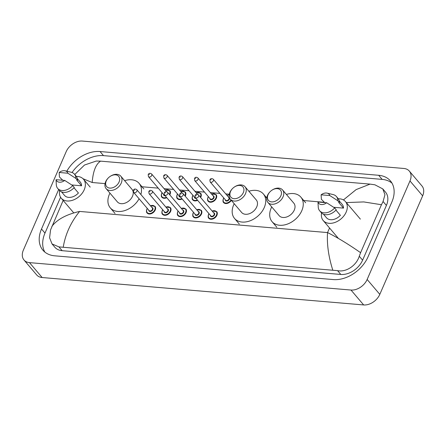 <?xml version="1.0" encoding="UTF-8"?>
<svg xmlns="http://www.w3.org/2000/svg" width="446" height="446" viewBox="0 0 446 446"><rect width="100%" height="100%" fill="white"/><g stroke="black" fill="none" stroke-linecap="round" stroke-linejoin="round"><path stroke-width="0.67" d="M66.192 151.634A13.754 9.673 139.6 0 1 82.337 141.059L403.859 168.471A13.754 9.673 139.6 0 1 409.328 171.091A13.754 9.673 139.6 0 1 409.98 180.948L367.142 279.469A13.754 9.673 139.6 0 1 350.996 290.045L29.481 262.627A13.754 9.673 139.6 0 1 24.012 260.012A13.754 9.673 139.6 0 1 23.354 250.156L66.192 151.634M409.328 171.091L421.988 185.988A13.754 9.673 139.6 0 1 422.646 195.844L379.808 294.366A13.754 9.673 139.6 0 1 363.663 304.941L42.141 277.529A13.754 9.673 139.6 0 1 36.672 274.909L24.012 260.012M58.655 189.556L41.506 228.999A29.57 20.8 -40.4 0 0 42.911 250.189A29.57 20.8 -40.4 0 0 54.674 255.814L333.318 279.575A29.57 20.8 -40.4 0 0 368.034 256.84L391.833 202.105A29.57 20.8 -40.4 0 0 390.423 180.909A29.57 20.8 -40.4 0 0 378.665 175.289L100.016 151.529A29.57 20.8 -40.4 0 0 66.828 171.197M391.978 183.122A29.57 20.8 -40.4 0 0 382.15 179.387L103.5 155.626A29.57 20.8 -40.4 0 0 72.051 172.507M60.572 197.244L44.985 233.096A29.57 20.8 -40.4 0 0 44.84 252.079M332.738 269.964C328.512 256.534 326.779 244.073 327.548 232.578C337.405 237.495 348.421 244.202 360.597 252.698L359.27 256.249C356.544 265.264 346.302 272.539 337.583 270.65L58.933 246.894L52.037 243.94L54.78 247.162A18.57 13.062 -40.4 0 0 62.161 250.691L340.811 274.452A18.57 13.062 -40.4 0 0 362.609 260.174L386.409 205.439A18.57 13.062 -40.4 0 0 385.522 192.137L382.785 188.909L384.954 194.729L383.069 201.514L381.453 204.731L363.785 201.927L346.302 202.579M52.037 243.94L49.59 237.79L50.554 229.924L63.159 200.438M74.755 174.52L84.5 165.031L96.264 161.045L100.595 161.14C95.884 164.05 93.08 171.175 92.177 182.509L83.001 178.712M343.42 199.931L356.159 189.583L370.068 184.114L100.595 161.14M370.068 184.114L374.908 184.806L382.785 188.909M360.597 252.698L381.453 204.731M51.881 226.373C57.194 219.393 66.432 214.415 79.6 211.432C70.869 222.253 65.423 234.105 63.271 246.989M338.313 198.793A14.612 10.28 139.6 0 1 345.483 201.609A14.612 10.28 139.6 0 1 346.174 212.084A14.612 10.28 139.6 0 1 335.097 222.398A14.612 10.28 139.6 0 1 323.211 220.541A14.612 10.28 139.6 0 1 321.588 213.01M335.944 210.111L340.37 215.323A10.314 7.259 139.6 0 1 326.483 217.754L323.484 214.219M326.678 202.757A6.88 4.839 139.6 0 1 317.987 202.016L326.678 202.757L334.651 207.925A11.005 7.738 139.6 0 1 319.631 210.752A11.005 7.738 139.6 0 1 318.266 207.273L317.987 202.016M334.651 207.925L336.234 209.787A11.005 7.738 139.6 0 1 321.215 212.614L319.631 210.752M327.13 193.14A6.88 4.839 139.6 0 1 329.811 195.554L321.12 194.813A6.88 4.839 139.6 0 1 327.13 193.14L333.184 194.595A11.005 7.738 139.6 0 1 336.401 196.502A11.005 7.738 139.6 0 1 337.778 200.722L339.361 202.584L338.754 202.534L343.504 208.12L333.68 207.284M339.2 200.862L342.205 204.396A10.314 7.259 139.6 0 1 343.504 208.12M324.716 202.59L321.382 199.323L321.12 194.813M329.811 195.554L337.778 200.722M336.401 196.502L337.979 198.364A11.005 7.738 139.6 0 1 339.361 202.584M268.052 194.712A7.911 5.564 139.6 0 1 270.02 191.802A7.911 5.564 139.6 0 1 271.753 190.325A7.911 5.564 139.6 0 1 279.486 189.299A7.911 5.564 139.6 0 1 280.857 195.805A7.911 5.564 139.6 0 1 271.569 201.882A7.911 5.564 139.6 0 1 268.052 194.712M271.753 190.325L271.96 190.186A9.628 6.774 139.6 0 1 282.58 189.957A9.628 6.774 139.6 0 1 283.037 196.853A9.628 6.774 139.6 0 1 275.74 203.649A9.628 6.774 139.6 0 1 267.907 202.423A9.628 6.774 139.6 0 1 267.449 195.526A9.628 6.774 139.6 0 1 269.847 191.981L270.02 191.802M267.907 202.423L279.146 215.647A9.628 6.774 -40.4 0 0 286.979 216.873A9.628 6.774 -40.4 0 0 294.276 210.077A9.628 6.774 -40.4 0 0 293.819 203.175L282.58 189.957M286.404 194.45A18.91 13.302 139.6 0 1 300.894 197.165A18.91 13.302 139.6 0 1 301.791 210.718A18.91 13.302 139.6 0 1 287.458 224.065A18.91 13.302 139.6 0 1 272.071 221.662A18.91 13.302 139.6 0 1 271.174 208.109A18.91 13.302 139.6 0 1 271.731 206.922M230.526 191.512A7.911 5.564 139.6 0 1 232.494 188.602A7.911 5.564 139.6 0 1 234.234 187.125A7.911 5.564 139.6 0 1 241.961 186.099A7.911 5.564 139.6 0 1 243.332 192.605A7.911 5.564 139.6 0 1 234.05 198.687A7.911 5.564 139.6 0 1 230.526 191.512M234.234 187.125L234.434 186.985A9.628 6.774 139.6 0 1 245.055 186.757A9.628 6.774 139.6 0 1 245.512 193.653A9.628 6.774 139.6 0 1 238.214 200.449A9.628 6.774 139.6 0 1 230.381 199.228A9.628 6.774 139.6 0 1 229.924 192.326A9.628 6.774 139.6 0 1 232.321 188.781L232.494 188.602M230.381 199.228L241.62 212.447A9.628 6.774 -40.4 0 0 249.453 213.673A9.628 6.774 -40.4 0 0 256.751 206.877A9.628 6.774 -40.4 0 0 256.294 199.975L245.055 186.757M248.879 191.25A18.91 13.302 139.6 0 1 263.369 193.965A18.91 13.302 139.6 0 1 264.266 207.518A18.91 13.302 139.6 0 1 249.933 220.865A18.91 13.302 139.6 0 1 234.546 218.462A18.91 13.302 139.6 0 1 233.648 204.909A18.91 13.302 139.6 0 1 234.206 203.722M106.26 180.92A7.911 5.564 139.6 0 1 108.233 178.004A7.911 5.564 139.6 0 1 109.967 176.532A7.911 5.564 139.6 0 1 117.699 175.501A7.911 5.564 139.6 0 1 119.065 182.007A7.911 5.564 139.6 0 1 109.783 188.089A7.911 5.564 139.6 0 1 106.26 180.92M109.967 176.532L110.173 176.393A9.628 6.774 139.6 0 1 120.794 176.159A9.628 6.774 139.6 0 1 121.251 183.061A9.628 6.774 139.6 0 1 113.953 189.851A9.628 6.774 139.6 0 1 106.12 188.63A9.628 6.774 139.6 0 1 105.663 181.728A9.628 6.774 139.6 0 1 108.06 178.188L108.233 178.004M106.12 188.63L117.359 201.854A9.628 6.774 -40.4 0 0 125.187 203.075A9.628 6.774 -40.4 0 0 132.49 196.279A9.628 6.774 -40.4 0 0 132.027 189.383L120.794 176.159M139.091 198.777A18.91 13.302 139.6 0 1 110.285 207.864A18.91 13.302 139.6 0 1 109.381 194.311A18.91 13.302 139.6 0 1 109.945 193.129M124.612 180.658A18.91 13.302 139.6 0 1 139.102 183.367A18.91 13.302 139.6 0 1 140.875 194.501M76.366 176.46A14.612 10.28 139.6 0 1 83.536 179.275A14.612 10.28 139.6 0 1 84.227 189.751A14.612 10.28 139.6 0 1 73.15 200.059A14.612 10.28 139.6 0 1 61.264 198.202A14.612 10.28 139.6 0 1 59.641 190.676M73.991 187.777L78.424 192.99A10.314 7.259 139.6 0 1 64.536 195.42L61.537 191.886M64.731 180.418A6.88 4.839 139.6 0 1 56.04 179.677L64.731 180.418L72.704 185.592A11.005 7.738 139.6 0 1 57.685 188.418A11.005 7.738 139.6 0 1 56.319 184.934L56.04 179.677M72.704 185.592L74.287 187.454A11.005 7.738 139.6 0 1 59.268 190.28L57.685 188.418M65.183 170.801A6.88 4.839 139.6 0 1 67.864 173.221L59.173 172.479A6.88 4.839 139.6 0 1 65.183 170.801L71.237 172.256A11.005 7.738 139.6 0 1 74.454 174.163A11.005 7.738 139.6 0 1 75.831 178.389L77.414 180.251L76.807 180.201L81.557 185.787L71.734 184.951M77.253 178.523L80.258 182.057A10.314 7.259 139.6 0 1 81.557 185.787M62.769 180.251L59.435 176.99L59.173 172.479M67.864 173.221L75.831 178.389M74.454 174.163L76.032 176.025A11.005 7.738 139.6 0 1 77.414 180.251M79.6 211.432L327.548 232.578L329.544 227.99M92.177 182.509L105.061 183.607M140.93 186.668L158.224 188.14M164.067 188.641L173.65 189.455M179.487 189.957L189.071 190.771M194.908 191.267L204.491 192.087M210.328 192.583L219.911 193.402M225.754 193.899L229.328 194.205M265.197 197.26L266.853 197.405M302.717 200.46L324.487 202.317M29.481 262.627L42.141 277.529M350.996 290.045L363.663 304.941M367.142 279.469L379.808 294.366M409.98 180.948L422.646 195.844M103.5 155.626L100.016 151.529M382.15 179.387L378.665 175.289M44.985 233.096L41.506 228.999M362.609 260.174L359.27 256.249M340.811 274.452L337.583 270.65M62.161 250.691L58.933 246.894M386.409 205.439L383.069 201.514M231.335 200.343A5.157 3.629 139.6 0 1 223.63 202.556A5.157 3.629 139.6 0 1 223.385 198.86M223.853 198.035A4.811 3.384 -40.4 0 0 223.507 198.699A4.811 3.384 -40.4 0 0 225.369 203.025A4.811 3.384 -40.4 0 0 231 199.953M228.413 197.026A2.408 1.695 139.6 0 1 229.355 199.195A2.408 1.695 139.6 0 1 226.953 201.035A2.408 1.695 139.6 0 1 225.269 199.702M210.161 181.929L225.676 200.182A2.063 1.45 -40.4 0 0 227.354 200.444A2.063 1.45 -40.4 0 0 228.915 198.983A2.063 1.45 -40.4 0 0 228.82 197.506L213.305 179.259A2.063 1.45 139.6 0 1 213.405 180.736A2.063 1.45 139.6 0 1 211.839 182.191A2.063 1.45 139.6 0 1 210.161 181.929L209.876 179.883C210.624 178.4 211.766 178.194 213.305 179.259M210.663 179.638L211.22 179.682L210.663 179.638M229.205 195.002A4.811 3.384 -40.4 0 0 226.997 195.359M211.499 193.96L216.07 194.562A5.157 3.629 139.6 0 1 216.316 198.258A5.157 3.629 139.6 0 1 212.407 201.899A5.157 3.629 139.6 0 1 208.21 201.241A5.157 3.629 139.6 0 1 207.964 197.545M208.427 196.719A4.811 3.384 -40.4 0 0 208.087 197.383A4.811 3.384 -40.4 0 0 210.228 201.748A4.811 3.384 -40.4 0 0 215.881 198.046A4.811 3.384 -40.4 0 0 211.571 194.049M212.987 195.716A2.408 1.695 139.6 0 1 213.929 197.879A2.408 1.695 139.6 0 1 211.532 199.719A2.408 1.695 139.6 0 1 209.843 198.386M194.74 180.613L210.25 198.866A2.063 1.45 -40.4 0 0 211.928 199.128A2.063 1.45 -40.4 0 0 213.495 197.673A2.063 1.45 -40.4 0 0 213.394 196.19L197.885 177.943A2.063 1.45 139.6 0 1 197.979 179.42A2.063 1.45 139.6 0 1 196.418 180.875A2.063 1.45 139.6 0 1 194.74 180.613L194.456 178.567C195.203 177.084 196.346 176.878 197.885 177.943M195.242 178.322L195.8 178.372L195.242 178.322M196.078 192.644L200.65 193.246A5.157 3.629 139.6 0 1 200.895 196.942A5.157 3.629 139.6 0 1 200.622 197.483M197.611 200.31A5.157 3.629 139.6 0 1 192.789 199.925A5.157 3.629 139.6 0 1 192.544 196.229M193.006 195.404A4.811 3.384 -40.4 0 0 192.661 196.067A4.811 3.384 -40.4 0 0 193.185 199.802A4.811 3.384 -40.4 0 0 197.288 199.931M200.287 197.087A4.811 3.384 -40.4 0 0 200.46 196.731A4.811 3.384 -40.4 0 0 196.151 192.733M197.79 194.45A2.408 1.695 139.6 0 1 198.498 194.986M182.559 178.105A2.063 1.45 139.6 0 1 180.998 179.56A2.063 1.45 139.6 0 1 179.32 179.298L179.036 177.252C179.783 175.769 180.925 175.562 182.464 176.627A2.063 1.45 139.6 0 1 182.559 178.105M179.822 177.006L180.379 177.056L179.822 177.006M179.32 179.298L194.83 197.55A2.063 1.45 -40.4 0 0 195.593 197.935M196 198.414A2.408 1.695 139.6 0 1 194.423 197.071M180.652 191.328L185.229 191.931A5.157 3.629 139.6 0 1 185.475 195.627A5.157 3.629 139.6 0 1 185.201 196.168M182.191 198.994A5.157 3.629 139.6 0 1 177.369 198.609A5.157 3.629 139.6 0 1 177.123 194.913M177.586 194.088A4.811 3.384 -40.4 0 0 177.24 194.751A4.811 3.384 -40.4 0 0 177.759 198.487A4.811 3.384 -40.4 0 0 181.862 198.615M184.867 195.772A4.811 3.384 -40.4 0 0 185.034 195.415A4.811 3.384 -40.4 0 0 180.73 191.418M182.369 193.135A2.408 1.695 139.6 0 1 183.077 193.67M167.138 176.789A2.063 1.45 139.6 0 1 165.572 178.244A2.063 1.45 139.6 0 1 163.894 177.982L163.615 175.936C164.362 174.458 165.505 174.247 167.038 175.311A2.063 1.45 139.6 0 1 167.138 176.789M164.401 175.691L164.953 175.741L164.401 175.691M163.894 177.982L179.409 196.234A2.063 1.45 -40.4 0 0 180.173 196.619M180.58 197.104A2.408 1.695 139.6 0 1 179.002 195.755M165.232 190.013L169.803 190.615A5.157 3.629 139.6 0 1 170.049 194.311A5.157 3.629 139.6 0 1 169.781 194.852M166.771 197.684A5.157 3.629 139.6 0 1 161.948 197.294A5.157 3.629 139.6 0 1 161.697 193.597M162.166 192.772A4.811 3.384 -40.4 0 0 161.82 193.436A4.811 3.384 -40.4 0 0 162.338 197.177A4.811 3.384 -40.4 0 0 166.442 197.299M169.441 194.456A4.811 3.384 -40.4 0 0 169.614 194.099A4.811 3.384 -40.4 0 0 165.31 190.102M166.949 191.819A2.408 1.695 139.6 0 1 167.657 192.354M151.718 175.473A2.063 1.45 139.6 0 1 150.151 176.928A2.063 1.45 139.6 0 1 148.473 176.666L148.189 174.626C148.936 173.143 150.079 172.931 151.618 173.996A2.063 1.45 139.6 0 1 151.718 175.473M148.975 174.375L149.533 174.425L148.975 174.375M148.473 176.666L163.989 194.919A2.063 1.45 -40.4 0 0 164.747 195.303M165.159 195.788A2.408 1.695 139.6 0 1 163.582 194.439M212.095 210.98L216.667 211.582A5.157 3.629 139.6 0 1 216.912 215.279A5.157 3.629 139.6 0 1 213.004 218.919A5.157 3.629 139.6 0 1 208.806 218.261A5.157 3.629 139.6 0 1 208.561 214.565M209.023 213.74A4.811 3.384 -40.4 0 0 208.683 214.403A4.811 3.384 -40.4 0 0 210.824 218.769A4.811 3.384 -40.4 0 0 216.477 215.067A4.811 3.384 -40.4 0 0 212.168 211.07M213.584 212.736A2.408 1.695 139.6 0 1 214.526 214.9A2.408 1.695 139.6 0 1 212.129 216.739A2.408 1.695 139.6 0 1 210.44 215.407M210.846 215.886A2.063 1.45 -40.4 0 0 212.525 216.148A2.063 1.45 -40.4 0 0 214.091 214.693A2.063 1.45 -40.4 0 0 213.991 213.21L198.481 194.963A2.063 1.45 139.6 0 1 198.576 196.441A2.063 1.45 139.6 0 1 197.015 197.896A2.063 1.45 139.6 0 1 195.337 197.634L210.846 215.886M196.396 195.393L195.839 195.342L196.396 195.393M196.669 209.665L201.246 210.267A5.157 3.629 139.6 0 1 201.492 213.963A5.157 3.629 139.6 0 1 197.578 217.603A5.157 3.629 139.6 0 1 193.386 216.946A5.157 3.629 139.6 0 1 193.14 213.249M193.603 212.424A4.811 3.384 -40.4 0 0 193.257 213.088A4.811 3.384 -40.4 0 0 195.404 217.453A4.811 3.384 -40.4 0 0 201.051 213.751A4.811 3.384 -40.4 0 0 196.747 209.754M198.163 211.421A2.408 1.695 139.6 0 1 199.106 213.584A2.408 1.695 139.6 0 1 196.708 215.429A2.408 1.695 139.6 0 1 195.019 214.091M195.426 214.571A2.063 1.45 -40.4 0 0 197.104 214.833A2.063 1.45 -40.4 0 0 198.671 213.378A2.063 1.45 -40.4 0 0 198.57 211.895L183.061 193.648A2.063 1.45 139.6 0 1 183.155 195.125A2.063 1.45 139.6 0 1 181.594 196.58A2.063 1.45 139.6 0 1 179.916 196.318L195.426 214.571M180.976 194.077L180.418 194.027L180.976 194.077M181.249 208.349L185.826 208.951A5.157 3.629 139.6 0 1 186.071 212.647A5.157 3.629 139.6 0 1 182.158 216.288A5.157 3.629 139.6 0 1 177.965 215.63A5.157 3.629 139.6 0 1 177.72 211.934M178.183 211.109A4.811 3.384 -40.4 0 0 177.837 211.772A4.811 3.384 -40.4 0 0 179.983 216.137A4.811 3.384 -40.4 0 0 185.631 212.435A4.811 3.384 -40.4 0 0 181.327 208.438M182.743 210.105A2.408 1.695 139.6 0 1 183.685 212.268A2.408 1.695 139.6 0 1 181.282 214.113A2.408 1.695 139.6 0 1 179.599 212.775M180.006 213.255A2.063 1.45 -40.4 0 0 181.684 213.517A2.063 1.45 -40.4 0 0 183.245 212.062A2.063 1.45 -40.4 0 0 183.15 210.584L167.635 192.332A2.063 1.45 139.6 0 1 167.735 193.809A2.063 1.45 139.6 0 1 166.168 195.264A2.063 1.45 139.6 0 1 164.49 195.002L180.006 213.255M165.55 192.761L164.992 192.711L165.55 192.761M165.828 207.033L170.4 207.635A5.157 3.629 139.6 0 1 170.645 211.332A5.157 3.629 139.6 0 1 166.737 214.972A5.157 3.629 139.6 0 1 162.539 214.314A5.157 3.629 139.6 0 1 162.294 210.618M162.762 209.793A4.811 3.384 -40.4 0 0 162.416 210.456A4.811 3.384 -40.4 0 0 164.557 214.821A4.811 3.384 -40.4 0 0 170.21 211.12A4.811 3.384 -40.4 0 0 165.906 207.122M167.322 208.789A2.408 1.695 139.6 0 1 168.259 210.958A2.408 1.695 139.6 0 1 165.862 212.798A2.408 1.695 139.6 0 1 164.178 211.46M164.585 211.939A2.063 1.45 -40.4 0 0 166.263 212.201A2.063 1.45 -40.4 0 0 167.824 210.746A2.063 1.45 -40.4 0 0 167.729 209.269L152.214 191.016A2.063 1.45 139.6 0 1 152.315 192.494A2.063 1.45 139.6 0 1 150.748 193.949A2.063 1.45 139.6 0 1 149.07 193.687L164.585 211.939M150.129 191.445L149.572 191.395L150.129 191.445M150.408 205.718L154.979 206.32A5.157 3.629 139.6 0 1 155.225 210.016A5.157 3.629 139.6 0 1 151.317 213.656A5.157 3.629 139.6 0 1 147.119 213.004A5.157 3.629 139.6 0 1 146.873 209.302M147.336 208.477A4.811 3.384 -40.4 0 0 146.996 209.141A4.811 3.384 -40.4 0 0 149.137 213.506A4.811 3.384 -40.4 0 0 154.79 209.81A4.811 3.384 -40.4 0 0 150.48 205.807M151.896 207.474A2.408 1.695 139.6 0 1 152.839 209.642A2.408 1.695 139.6 0 1 150.441 211.482A2.408 1.695 139.6 0 1 148.752 210.144M149.159 210.624A2.063 1.45 -40.4 0 0 150.837 210.886A2.063 1.45 -40.4 0 0 152.404 209.43A2.063 1.45 -40.4 0 0 152.303 207.953L136.794 189.701A2.063 1.45 139.6 0 1 136.889 191.178A2.063 1.45 139.6 0 1 135.328 192.639A2.063 1.45 139.6 0 1 133.649 192.377L149.159 210.624M134.709 190.13L134.151 190.085L134.709 190.13M345.483 201.609L360.362 219.114M323.211 220.541L338.09 238.047M300.894 197.165L305.644 202.752M272.071 221.662L276.821 227.248M263.369 193.965L266.758 197.957M234.546 218.462L239.296 224.048M139.102 183.367L143.852 188.953M110.285 207.864L115.035 213.45M83.536 179.275L90.181 187.097M61.264 198.202L73.774 212.926M223.63 202.556C222.888 202.06 222.794 200.789 223.351 198.743L223.775 197.946M229.227 194.83L226.919 195.27M208.21 201.241C207.468 200.745 207.373 199.474 207.931 197.433L208.354 196.63M192.789 199.925C192.048 199.429 191.953 198.163 192.505 196.117L192.934 195.315M182.464 176.627L197.533 194.361M177.369 198.609C176.622 198.113 176.527 196.848 177.084 194.802L177.508 193.999M167.038 175.311L182.113 193.046M161.948 197.294C161.201 196.803 161.106 195.532 161.664 193.486L162.088 192.683M151.618 173.996L166.692 191.73M208.951 213.651L208.522 214.454C207.97 216.488 208.065 217.76 208.806 218.261M198.481 194.963C196.942 193.899 195.8 194.105 195.053 195.588L195.337 197.634M193.525 212.335L193.101 213.138C192.544 215.173 192.639 216.444 193.386 216.946M183.061 193.648C181.522 192.583 180.379 192.789 179.632 194.272L179.916 196.318M178.105 211.019L177.681 211.822C177.123 213.857 177.218 215.128 177.965 215.63M167.635 192.332C166.102 191.267 164.959 191.479 164.212 192.956L164.49 195.002M162.684 209.704L162.26 210.506C161.703 212.547 161.798 213.812 162.539 214.314M152.214 191.016C150.676 189.951 149.533 190.163 148.786 191.646L149.07 193.687M147.264 208.388L146.84 209.191C146.282 211.231 146.377 212.502 147.119 213.004M136.794 189.701C135.255 188.636 134.112 188.848 133.365 190.33L133.649 192.377"/></g></svg>
